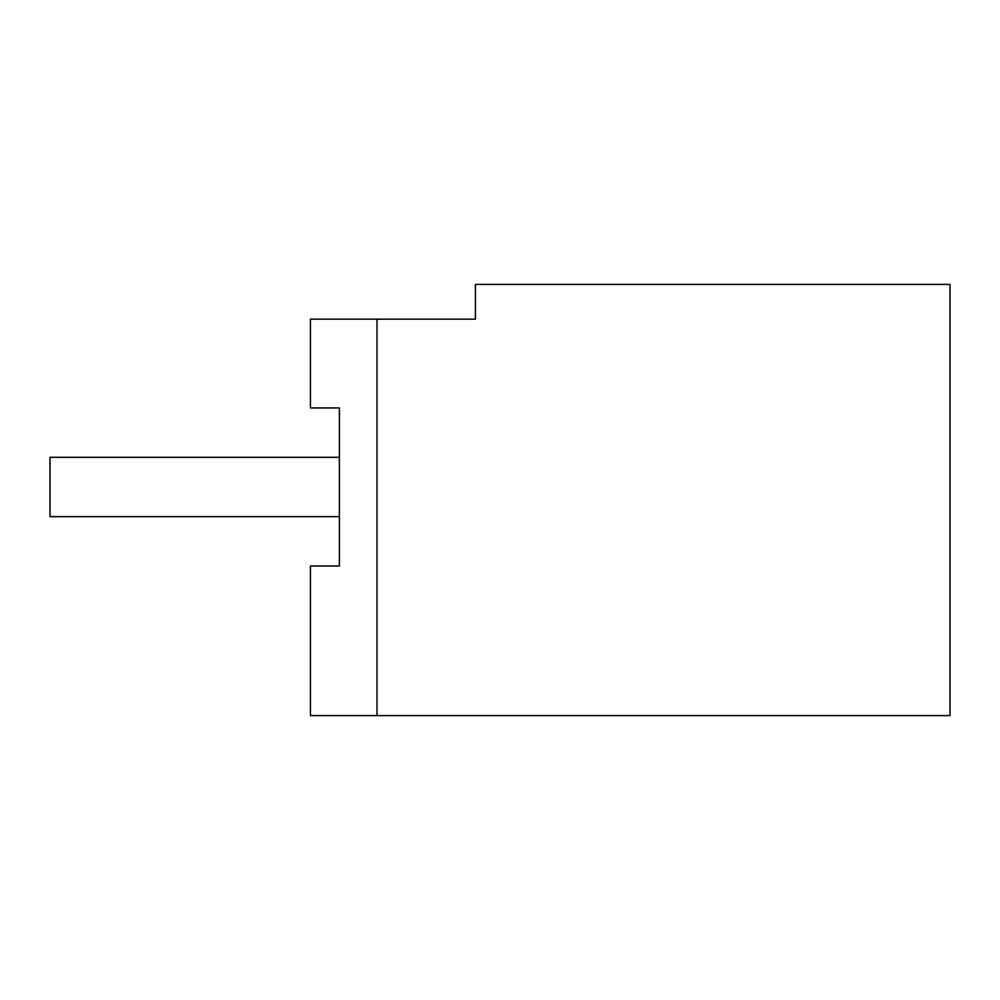 <?xml version="1.0" encoding="UTF-8"?>
<svg xmlns="http://www.w3.org/2000/svg" width="1000" height="1000" viewBox="0 0 1000 1000"><rect width="100%" height="100%" fill="white"/><g stroke="black" fill="none" stroke-linecap="round" stroke-linejoin="round"><path stroke-width="1.5" d="M339.387 407.95L310.45 407.95L310.45 319.137L475.4 319.137L475.4 284.4L950 284.4L950 715.6L310.45 715.6L310.45 566.013L339.387 566.013L339.387 407.95L339.387 457.312L50 457.312L50 516.638L339.387 516.638L339.387 566.013M377.013 715.6L377.013 319.137"/></g></svg>
